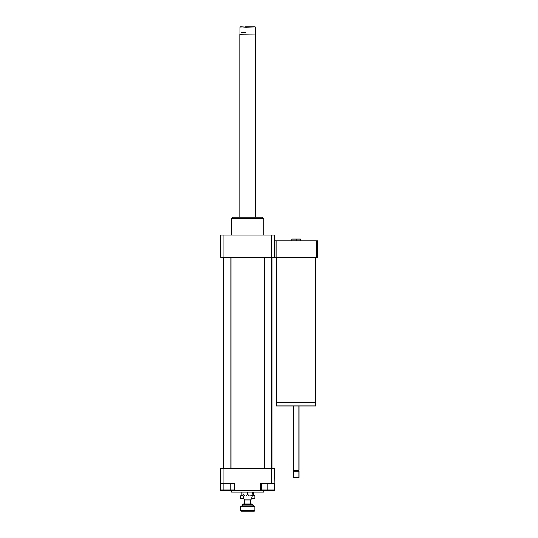 <?xml version="1.0" encoding="UTF-8"?>
<svg xmlns="http://www.w3.org/2000/svg" width="538" height="538" viewBox="0 0 538 538"><rect width="100%" height="100%" fill="white"/><g stroke="black" fill="none" stroke-linecap="round" stroke-linejoin="round"><path stroke-width="0.81" d="M315.867 257.332L315.867 402.343L276.384 402.343L276.384 257.332M315.826 402.343L315.826 405.934L276.418 405.934L276.418 402.343M298.993 405.934L298.993 470.004L293.25 470.004L293.25 405.934M298.993 470.004L298.456 470.542L293.788 470.542L293.25 470.004M298.993 471.08L293.25 471.08L293.25 477.361L298.993 477.361L298.993 471.08L298.456 470.542M298.993 477.361L298.637 477.717L293.25 477.361M300.433 240.822L300.433 239.027L291.818 239.027L291.818 240.822M296.122 240.822L296.122 239.027M316.183 240.822L316.183 257.332L317.655 257.332L317.655 240.822L274.588 240.822M316.183 257.332L276.061 257.332L276.061 240.822M276.061 257.332L220.748 257.332L220.748 235.079L223.922 235.079L223.922 257.332M230.91 483.46L230.91 489.923L234.434 489.923L234.434 483.46M220.748 483.46L223.922 483.46L223.922 468.39L220.748 468.39L220.345 489.923L230.91 489.923M223.862 483.46L223.862 489.923M261.845 483.46L261.845 489.923L274.05 489.923L274.05 483.46M267.944 483.46L274.588 483.46L274.588 490.643L260.405 490.643L260.405 483.46L267.944 483.46L267.944 489.923M274.588 489.923L274.992 489.923L274.588 468.39L271.408 468.39L271.408 483.46M223.922 483.46L234.931 483.46L234.931 490.643L220.748 490.643L220.748 489.923M234.931 490.643L260.405 490.643M223.922 468.39L271.408 468.39M252.335 492.075L252.335 494.045C252.335 496.715 252.335 496.715 252.335 494.045C252.335 496.715 252.335 496.715 252.335 494.045C250.775 496.715 249.222 496.715 247.668 494.045C246.108 496.715 244.555 496.715 243.001 494.045C243.001 496.715 243.001 496.715 243.001 494.045C243.001 496.715 243.001 496.715 243.001 494.045L243.001 492.075M247.668 494.045L247.668 492.075M244.434 503.924L244.434 499.97L250.896 499.97L252.335 496.029M244.434 499.97L243.001 496.029M231.515 490.643L231.515 492.075L263.822 492.075L263.822 490.643M231.515 235.079L231.515 218.569L263.822 218.569L263.822 235.079M231.515 218.569L232.947 217.137L262.383 217.137L263.822 218.569M274.588 257.332L274.588 235.079L223.922 235.079M271.408 257.332L271.408 235.079M272.073 257.332L272.073 468.39M230.977 257.332L230.977 468.39M271.535 257.332L271.535 468.39M251.286 498.894L254.272 498.894L254.844 498.322L251.495 498.322M243.835 498.322L240.486 498.322L241.064 498.894L244.044 498.894M252.335 495.881L254.844 495.881L254.844 498.322M240.486 498.322L240.486 495.881L243.001 495.881M254.844 495.881L253.411 495.31M252.335 495.31L253.411 495.337L253.411 492.075M243.001 495.31L241.925 495.337L241.925 492.075M241.925 495.31L240.486 495.881M250.177 504.496L252.692 504.496L252.12 503.924L243.216 503.924L242.645 504.496L250.177 504.496M251.259 506.648L254.844 506.648L254.272 506.076L241.064 506.076L240.486 506.648L251.259 506.648M240.486 510.528L241.064 511.1L254.272 511.1L254.844 510.528L240.486 510.528L240.486 506.648M245.96 32.643L241.037 32.643L241.037 27.149L241.629 26.9L245.96 27.149L245.96 32.643L241.037 32.643M241.629 26.9L240.13 26.9L241.037 27.149M245.96 27.149L255.207 26.9L245.368 26.9M255.456 27.149L255.456 34.076L239.773 34.264L239.773 217.137M255.456 34.076L239.773 34.264M242.645 504.496L242.645 505L252.692 505L252.692 504.496M293.788 470.542L293.25 471.08M223.257 257.332L223.257 468.39M223.795 257.332L223.795 468.39M264.36 257.332L264.36 468.39M254.844 510.528L254.844 506.648M252.692 505L253.768 506.076M242.645 505L241.562 506.076M250.896 503.924L250.896 499.97M239.881 27.149L239.881 34.076M255.563 34.264L255.563 217.137"/></g></svg>
